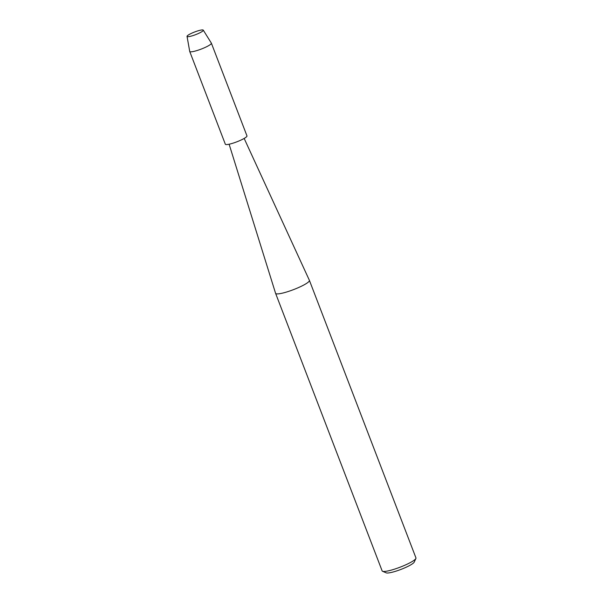 <?xml version="1.0" encoding="UTF-8"?>
<svg xmlns="http://www.w3.org/2000/svg" width="603" height="603" viewBox="0 0 603 603"><rect width="100%" height="100%" fill="white"/><g stroke="black" fill="none" stroke-linecap="round" stroke-linejoin="round"><path stroke-width="0.9" d="M189.666 34.235A8.691 1.417 -21 0 0 187.827 36.693A8.691 1.417 -21 0 0 200.678 32.374A8.691 1.417 -21 0 0 202.894 30.904A8.691 1.417 -21 0 0 199.578 30.391A8.691 1.417 -21 0 0 189.666 34.235A8.691 1.417 -21 0 0 187.043 36.376A8.691 1.417 -21 0 0 187.827 36.693A8.691 1.417 -21 0 0 200.678 32.374A8.691 1.417 -21 0 0 202.894 30.904A8.691 1.417 -21 0 0 203.271 30.15A8.691 1.417 -21 0 0 198.086 30.806A8.691 1.417 -21 0 0 189.666 34.235M229.117 144.223L275.579 293.314A18.113 2.955 -21 0 0 275.594 293.344A18.113 2.955 -21 0 0 286.176 292.138A18.113 2.955 -21 0 0 303.965 284.918A18.113 2.955 -21 0 0 309.407 280.365A18.113 2.955 -21 0 0 309.392 280.335L244.162 138.449M275.594 293.344L382.144 570.913A18.113 2.955 -21 0 0 382.551 571.275A18.113 2.955 -21 0 0 410.515 562.478A18.113 2.955 -21 0 0 415.897 558.476A18.113 2.955 -21 0 0 415.957 557.933L309.407 280.365M382.551 571.275L386.214 572.85A15.211 2.487 -21 0 0 409.701 565.463A15.211 2.487 -21 0 0 414.223 562.094L415.897 558.476M187.043 36.376L189.711 51.413A11.593 1.892 -21 0 0 189.726 51.474A11.593 1.892 -21 0 0 196.503 50.697A11.593 1.892 -21 0 0 207.884 46.077A11.593 1.892 -21 0 0 211.374 43.167A11.593 1.892 -21 0 0 211.344 43.107L203.271 30.15M189.726 51.474L225.334 144.215A11.593 1.892 -21 0 0 232.102 143.446A11.593 1.892 -21 0 0 243.491 138.818A11.593 1.892 -21 0 0 246.974 135.909L211.374 43.167"/></g></svg>
